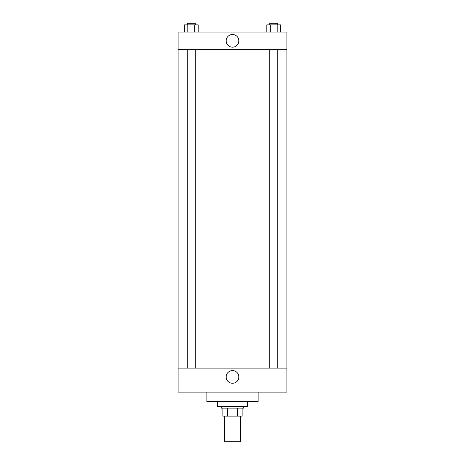 <?xml version="1.0" encoding="UTF-8"?>
<svg xmlns="http://www.w3.org/2000/svg" width="465" height="465" viewBox="0 0 465 465"><rect width="100%" height="100%" fill="white"/><g stroke="black" fill="none" stroke-linecap="round" stroke-linejoin="round"><path stroke-width="0.7" d="M224.496 416.146L224.496 441.75L240.504 441.75L240.504 416.146M237.662 408.142L237.662 416.146L222.898 416.146L222.898 408.142M237.662 416.146L242.102 416.146L242.102 408.142L242.102 416.146M243.701 406.544L243.701 408.142L221.299 408.142L221.299 406.544M227.339 408.142L227.339 416.146M217.294 401.743L217.294 406.544L247.706 406.544L247.706 401.743M206.896 392.14L206.896 401.743L258.104 401.743L258.104 392.14M178.089 392.14L286.911 392.14L178.089 392.14L178.089 368.135L286.911 368.135L286.911 392.14M226.17 376.935A6.33 6.33 0 0 1 235.668 371.454A6.33 6.33 0 0 1 235.668 382.416A6.33 6.33 0 0 1 226.17 376.935M286.115 49.656L286.115 368.135M286.911 49.656L178.089 49.656L178.089 32.05L286.911 32.05L286.911 49.656M238.83 40.856A6.33 6.33 0 0 1 229.332 46.337A6.33 6.33 0 0 1 229.332 35.369A6.33 6.33 0 0 1 238.83 40.856M280.657 32.05L280.657 24.848L266.794 24.848L266.794 32.05M277.192 24.848L277.192 32.05M270.264 24.848L270.264 32.05M269.723 24.848L269.723 23.25L277.727 23.25L277.727 24.848M198.206 32.05L198.206 24.848L184.343 24.848L184.343 32.05M194.736 24.848L194.736 32.05M187.808 24.848L187.808 32.05M187.273 24.848L187.273 23.25L195.277 23.25L195.277 24.848M178.886 49.656L178.886 368.135M277.727 368.135L277.727 49.656M269.723 368.135L269.723 49.656M187.273 49.656L187.273 368.135M195.277 49.656L195.277 368.135"/></g></svg>
